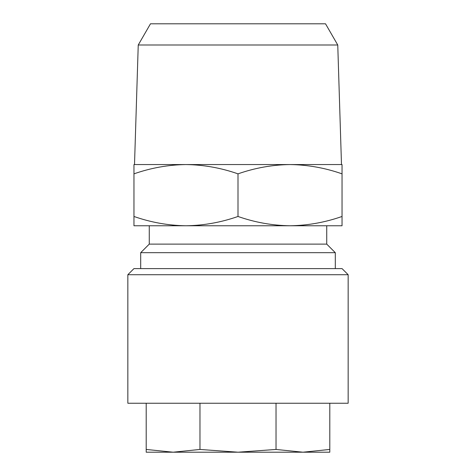 <?xml version="1.0" encoding="UTF-8"?>
<svg xmlns="http://www.w3.org/2000/svg" width="476" height="476" viewBox="0 0 476 476"><rect width="100%" height="100%" fill="white"/><g stroke="black" fill="none" stroke-linecap="round" stroke-linejoin="round"><path stroke-width="0.71" d="M173.085 452.2L302.909 452.2L276.026 449.445L238 452.2L199.974 449.445L173.085 452.2L146.197 449.445L146.197 452.2L329.803 452.2L329.803 449.445L302.914 452.2L173.091 452.2M127.842 403.237L348.158 403.237L348.158 274.717L127.842 274.717L127.842 403.237M127.842 274.717L133.958 268.601L342.042 268.601L348.158 274.717M337.758 45L325.519 23.8L150.481 23.8L138.242 45L337.758 45L341.488 164.559L290.021 164.559C307.758 164.809 325.096 167.909 342.042 173.853L342.042 164.559L290.021 164.559C272.326 164.803 254.987 167.903 238 173.853L238 216.467C221.013 222.417 203.674 225.517 185.979 225.761L326.738 225.761L326.738 244.123L335.306 252.691L335.306 268.601M138.242 45L134.512 164.559M140.694 268.601L140.694 252.691L335.306 252.691M140.694 252.691L149.262 244.123L326.738 244.123M149.262 244.123L149.262 225.761L185.979 225.761C168.242 225.511 150.904 222.411 133.958 216.467L133.958 225.761L185.979 225.761M290.021 225.761L342.042 225.761L342.042 216.467C325.054 222.417 307.716 225.517 290.021 225.761C272.284 225.511 254.946 222.411 238 216.467M342.042 216.467L342.042 173.853M133.958 216.467L133.958 173.853C150.946 167.903 168.284 164.803 185.979 164.559C203.716 164.809 221.054 167.909 238 173.853M290.021 164.559L133.958 164.559L133.958 173.853M146.197 403.237L146.197 449.445M199.974 403.237L199.974 449.445M276.026 403.237L276.026 449.445M329.803 403.237L329.803 449.445"/></g></svg>
